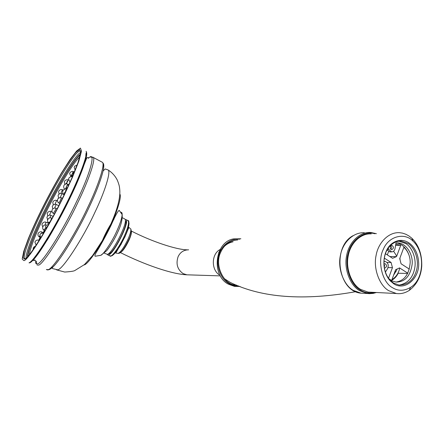 <?xml version="1.0" encoding="UTF-8"?>
<svg xmlns="http://www.w3.org/2000/svg" width="444" height="444" viewBox="0 0 444 444"><rect width="100%" height="100%" fill="white"/><g stroke="black" fill="none" stroke-linecap="round" stroke-linejoin="round"><path stroke-width="0.67" d="M393.623 275.108L396.953 269.625M396.72 256.144L393.612 251.21M390.959 249.117L390.476 248.856M399.705 267.998C398.69 273.093 396.098 277.001 391.919 279.72M240.87 238.767L233.494 238.905C214.863 241.847 210.911 275.646 228.577 284.26L234.488 286.374L240.015 286.458M218.676 252.703L220.59 249.817M236.48 285.104L235.825 285.031C223.743 285.015 214.197 265.19 220.629 252.397C224.004 244.777 229.715 240.62 237.768 239.915M236.491 239.971L237.529 240.004M125.236 236.241L124.586 237.312M121.467 243.412L121.023 244.466M107.309 254.373L107.626 254.839L108.536 254.95C113.731 254.073 129.826 222.205 126.063 219.641L125.169 219.48M85.803 155.65L86.047 153.23M108.436 253.763L109.096 253.746C113.953 252.897 128.938 223.21 125.43 220.818L125.336 220.74M104.24 253.147L107.354 254.357C112.515 253.469 128.627 221.584 124.892 219.036L124.525 218.848M29.154 262.776C33.278 261.588 50.561 235.098 64.441 207.526C77.239 182.712 88.173 154.939 86.119 151.282M393.512 283.033L390.176 280.269C381.002 270.585 382.356 250.743 392.096 244.1C395.038 241.902 398.157 240.92 401.459 241.153L408.08 243.495C414.635 247.325 419.125 259.784 416.755 269.33C414.202 279.57 408.336 284.82 399.156 285.098L393.512 283.033M393.828 283.849C404.895 291.297 419.846 278.316 418.648 262.665C417.776 245.304 404.173 234.97 392.352 243.323C382.217 250.233 380.802 270.896 390.354 280.974L393.828 283.849M392.429 287.651C382.095 282.345 377.184 260.839 383.366 249.239C388.7 235.875 404.939 232.334 412.926 241.059C425.43 252.525 424.159 279.359 410.545 287.396C404.123 291.125 398.085 291.209 392.429 287.651M399.178 285.098C407.753 283.422 412.942 277.705 414.752 267.96C416.539 258.569 412.015 247.208 405.838 243.556L399.001 241.203M388.827 290.737L396.392 293.517C400.832 294.106 405.122 293.068 409.251 290.398C416.794 284.671 420.956 276.595 421.745 266.184C422.078 254.445 418.809 245.155 411.938 238.317L409.029 236.008L405.927 234.288L402.503 233.128L399.583 232.695C388.361 231.885 378.155 243.046 376.101 255.4C373.065 268.936 379.775 285.847 388.827 290.737M371.24 233.899C360.273 233.133 350.305 243.823 348.285 255.627C345.31 268.57 351.837 284.737 360.672 289.421L368.048 292.085L396.392 293.517M232.995 241.836C229.753 242.474 226.917 243.939 224.486 246.248M224.403 278.715L230.325 282.478C261.882 297.891 303.696 300.96 355.772 291.686M33.827 247.108L33.211 248.257L33.827 247.108M35.481 241.12L34.893 242.174L35.481 241.12M38.478 233.022L37.934 233.955L38.478 233.022M42.596 223.371L42.113 224.17L42.596 223.371M47.569 212.776L47.147 213.431L47.569 212.776M53.091 201.859L53.341 201.226L53.091 201.859M58.847 191.247L59.18 190.476L58.847 191.247M64.513 181.557L64.918 180.653L64.513 181.557M69.741 173.365L70.224 172.344L69.741 173.365M74.22 167.21L74.764 166.095L74.22 167.21M77.595 163.553L77.939 162.759M39 240.271L38.511 241.53M41.858 232.023L41.697 232.861M39.938 236.33L39.294 237.035L39.555 236.019M49.106 223.654L46.021 222.278L44.955 225.019M51.016 211.555L49.512 215.129M53.352 201.232C54.695 200.227 55.783 199.989 56.616 200.516L55.017 204.212M62.443 189.771L60.878 193.423M68.554 180.12L68.221 179.964L66.461 183.894M65.867 183.949L66.356 182.861M66.955 181.707L67.355 181.019M73.532 171.645L72.921 173.504M72.078 175.114L70.929 176.618L71.667 174.575M72.272 173.415L72.977 172.255M39.677 238.3L39.05 239.499L39.671 238.289L41.103 237.368M40.487 233.794L39.882 234.893L40.487 233.794M43.173 226.218L42.618 227.167L43.173 226.218M47.375 216.522L46.903 217.283L47.375 216.522M52.603 205.794L52.226 206.36L52.603 205.794M58.297 195.182L58.63 194.394L58.297 195.182M63.842 185.831L64.28 184.871L63.842 185.831M68.637 178.777L69.17 177.678L68.637 178.777M72.117 174.886L72.722 173.698L72.117 174.886M45.543 228L43.989 230.281L44.245 229.276M47.519 216.123C49.162 215.007 50.272 214.757 50.849 215.379L49.956 217.804M58.741 205.65L56.166 204.479L54.645 208.042M61.938 193.678L60.24 197.586M67.605 184.155L67.383 185.154M66.284 187.418L65.246 189.022M70.219 181.785L69.886 182.012L68.576 178.871M46.109 225.363L45.482 226.529L46.109 225.363M48.146 219.014L47.586 219.974L48.146 219.014M52.375 209.546L51.942 210.223L52.375 209.546M57.703 199.384L58.042 198.579L57.703 199.384M62.798 191.059L63.292 190.01L62.798 191.059M66.361 186.73L66.966 185.537L66.334 186.735M67.688 187.329L68.043 186.569M51.593 218.021L51.376 219.02C50.322 221.401 49.517 222.766 48.968 223.121L49.212 222.128M55.922 208.297L55.173 210.473L53.308 213.359C52.292 212.82 51.843 211.777 51.97 210.234M61.4 197.846L59.984 201.299L58.78 202.897M64.719 193.623L64.025 194.361L64.769 192.274M65.385 191.087L66.128 189.866M46.87 226.834L46.259 228.055L46.87 226.834M43.296 232.662L44.261 230.43M47.602 222.988L47.98 222.178M35.231 260.6L34.821 259.851M400.094 259.207L399.889 258.142M391.68 280.364C394.533 278.704 396.703 276.334 398.196 273.243L397.952 273.088M395.981 271.833L395.055 271.24M387.329 254.906L388.567 251.593M384.293 258.108L391.07 262.454L392.452 267.66L388.522 278.26M392.452 267.66L388.039 267.61M391.07 262.454L387.046 262.443M395.782 244.15L400.743 245.277L395.571 245.399M400.743 245.277L396.559 256.565L392.607 258.314L385.442 253.691M407.709 273.426L398.196 273.243M391.586 280.63L395.626 269.686L399.561 267.91L407.814 273.204M409.34 269.12L401.082 263.786L399.717 258.613L403.879 247.341C406.116 249.256 407.87 251.959 409.135 255.45M386.94 250.311L387.246 250.355M384.204 267.31L384.621 265.673L383.927 264.075M383.899 264.102L385.053 263.664C387.146 265.312 387.057 266.777 384.798 268.054L384.299 267.904M390.814 249.278C391.675 248.146 391.641 246.981 390.731 245.776M391.047 249.461C389.621 247.508 389.893 246.126 391.852 245.321C393.956 246.914 393.906 248.368 391.697 249.689L391.047 249.461M388.789 278.627L392.202 280.947L395.965 282.062C405.045 282.095 410.45 276.04 412.187 263.903C412.987 254.062 406.221 243.401 398.002 242.89L395.987 242.912L395.049 248.512C394.511 250.743 393.362 251.865 391.602 251.876L388.789 249.434L388.278 248.135M383.91 261.621L385.164 261.466C388.167 262.67 388.961 265.074 387.551 268.664L385.381 272.117M395.987 282.062C404.417 280.73 409.146 274.248 410.178 262.615C410.489 253.308 403.801 243.368 395.993 242.946L398.002 242.89M390.121 251.892L387.068 250.072M238.728 285.975C235.198 286.069 232.04 285.309 229.243 283.694C221.34 279.848 215.717 266.483 218.631 256.083C220.601 246.537 230.003 237.995 239.71 239.188M218.986 274.703C210.956 269.003 211.599 253.679 220.157 249.495M188.4 274.864L186.88 274.814L183.128 273.609C177.428 269.552 175.746 263.93 178.077 256.749C180.181 252.231 183.688 249.922 188.611 249.822M120.585 252.425C122.871 251.093 125.63 247.119 128.843 240.498C130.869 236.003 131.707 232.906 131.346 231.213M125.458 235.753L124.869 236.702M121.14 244L120.757 244.927M29.371 254.59C30.297 246.331 40.393 222.86 50.277 203.846C61.111 182.623 74.825 160.867 79.781 156.904M80.292 154.851C75.957 157.215 61.294 180.036 49.473 203.18C38.772 223.693 27.878 249.384 27.972 256.221M27.395 256.843C27.783 249.128 38.672 223.643 49.317 203.202C61.044 180.242 75.73 157.187 80.458 154.035M80.719 152.237L79.626 153.058C74.392 157.065 58.935 181.835 47.247 205.011C36.475 225.879 25.536 252.042 26.068 258.119M25.985 258.63L24.747 258.602C21.823 257.009 32.357 230.225 43.723 207.892C55.5 184.049 72.444 156.338 77.916 152.153C79.232 150.971 80.175 150.627 80.747 151.127M63.936 195.232L72.045 177.628L78.094 162.31L80.691 152.536L79.676 149.561L75.991 152.331C72.267 156.738 67.405 163.775 61.405 173.443C48.329 195.749 37.524 217.133 28.988 237.607L24.414 250.25L22.971 257.67L24.648 259.085C28.111 259.768 50.289 224.098 63.936 195.232M23.909 260.606C27.428 261.377 50.25 224.692 64.297 194.977L72.633 176.862L78.843 161.128L81.496 151.11L80.436 148.091L76.64 150.966L70.263 159.23L61.66 172.666C48.252 195.532 37.168 217.466 28.41 238.472L23.699 251.465L22.2 259.113L23.909 260.606M88.423 158.28C96.431 150.061 90.731 172.871 76.39 201.981C63.287 230.103 41.325 264.607 37.501 263.797C36.081 264.38 35.437 263.375 35.575 260.789M37.019 264.974L38.395 265.074C42.297 265.95 64.574 231.03 77.839 202.525C88.251 181.18 95.843 159.446 93.273 157.454L92.674 157.021M36.491 261.211L36.491 263.897M101.487 161.827L102.447 162.338C105.278 164.469 97.991 186.275 87.668 207.57C74.575 236.03 52.07 270.679 47.852 269.652L46.37 269.497M48.674 269.78L52.764 267.116C60.095 260.795 78.194 230.825 88.667 208.23C95.887 193.051 100.694 180.63 103.086 170.968C104.024 166.561 104.007 163.964 103.041 163.181M127.783 220.529L128.161 220.724C129.243 222.821 127.928 228.016 124.215 236.308C120.302 245.232 112.804 256.066 110.656 256.01L107.925 254.989M113.592 240.371L113.736 240.06M117.288 233.111L117.499 232.739M113.325 254.778C117.083 251.093 120.918 245.105 124.836 236.813C127.606 230.758 129.01 226.179 129.043 223.077M118.315 253.33L117.821 253.352C119.125 253.502 121.684 253.99 128.588 240.149C131.097 235.303 131.801 231.507 130.708 228.76C131.224 230.586 130.275 234.188 127.861 239.566C124.109 247.269 120.923 251.853 118.315 253.33M117.466 250.139L117.56 249.733M127.411 230.453L127.811 230.009M130.197 228.416L129.11 227.65C129.171 226.701 127.739 229.864 124.82 237.14L115.79 253.069L117.821 253.352M29.038 262.865C33.344 263.858 53.974 231.402 69.969 198.079C81.774 173.665 88.461 154.623 86.275 151.87C88.6 153.935 80.547 176.107 69.825 197.969C56.022 227.361 33.283 263.525 29.598 262.693L29.076 262.837M32.118 260.967C38.384 256.083 58.17 223.093 69.969 198.096C79.792 178.016 87.712 157.037 86.619 152.98M99.356 255.578L100.821 255.317C103.774 254.218 112.166 241.475 116.639 231.407C119.963 224.214 121.806 218.603 122.161 214.574C122.172 212.887 121.734 212.127 120.846 212.299M113.997 219.169C108.297 227.633 103.868 236.219 100.705 244.922M84.038 264.924C87.901 264.957 102.819 242.751 110.928 224.609C117.499 210.822 121.945 196.07 119.763 193.978M46.72 269.697C48.279 270.307 50.294 269.447 52.764 267.116L52.298 268.132L52.542 268.587L57.581 269.78C61.833 270.701 82.895 238.706 94.905 212.354C104.468 192.535 111.056 172.072 108.192 170.002L106.871 169.514M374.914 292.435C369.552 293.584 364.718 292.812 360.411 290.11C350.699 285.065 344.122 266.644 348.201 253.263C350.954 240.687 363.664 230.308 374.858 233.749M376.334 233.683L370.751 232.478C359.257 231.696 348.812 242.901 346.697 255.289C343.584 268.87 350.444 285.819 359.712 290.72L367.404 293.501L369.319 293.667L373.21 293.384L376.429 292.507L367.404 293.501L361.005 293.168L353.357 290.409C344.144 285.559 337.329 268.787 340.426 255.344C342.529 243.084 352.913 231.996 364.346 232.761M387.423 249.461L388.789 249.434M383.91 261.533L384.265 261.533M117.943 231.757L118.343 230.758M112.765 241.752L113.17 241.109M220.113 275.874L186.88 274.814C171.9 274.203 144.605 264.713 120.385 252.581M131.352 231.035C151.487 241.442 176.218 249.683 187.163 249.833M86.125 157.731L86.752 158.064M90.487 157.071L93.273 157.454L102.447 162.338C103.768 163.792 103.979 166.667 103.086 170.968L105.228 168.942L108.192 170.002C112.182 172.583 115.235 175.991 117.344 180.231C118.753 183.749 119.486 186.308 119.541 187.906C120.879 195.987 117.971 208.064 110.817 224.148L102.703 240.06L92.541 255.661L84.427 264.585L74.792 270.562C73.798 271.173 70.435 271.673 64.719 272.044L56.532 269.847M109.957 256.022C109.962 256.41 110.734 256.266 112.265 255.589C116.167 252.475 120.357 246.198 124.842 236.763C129.942 227.078 129.132 219.353 128.161 220.724L126.063 219.641M124.892 219.036L122.272 217.688M100.821 255.317L106.455 250.882C106.876 250.843 113.647 241.431 117.593 232.451C121.001 225.474 122.527 219.519 122.161 214.574L119.214 210.356C117.871 210.956 115.163 215.928 111.083 225.275C105.866 236.169 98.302 249.162 97.508 250.416C95.205 254.035 94.428 255.977 95.183 256.238L100.821 255.317M34.943 260.201C33.394 260.944 33.067 260.611 33.96 259.213L36.508 256.033L47.464 239.704C54.967 227.25 62.426 213.486 69.841 198.413L76.229 184.676L86.669 158.186C87.912 157.254 88.428 157.248 88.212 158.158M390.176 280.269L390.354 280.974M392.096 244.1L392.352 243.323M401.459 241.153L399.228 241.22M412.926 241.059L411.938 238.317M410.545 287.396L409.251 290.398M376.39 233.683L370.751 232.478M353.063 235.67C331.79 246.831 337.856 291.497 361.005 293.168M64.946 184.316L64.308 181.801M35.559 246.065L33.844 247.064M33.239 248.274L33.217 249.478M38.878 240.215L37.107 240.032L35.514 240.998M34.915 242.185L36.136 245.199M43.717 232.845L41.875 232.034C40.937 231.485 39.827 231.74 38.55 232.795M37.962 233.966L38.129 235.747L39.3 237.035M40.437 237.662L39.322 237.046M46.026 222.283C45.127 221.7 44.023 221.95 42.724 223.021M42.136 224.181C41.819 224.597 42.036 225.435 42.785 226.69M52.142 212.066L51.038 211.566C50.583 210.978 49.489 211.216 47.758 212.288M47.175 213.442L47.758 215.873M52.769 202.386L53.308 204.767M57.409 200.877L56.627 200.522M63.181 190.11L62.465 189.782C61.605 189.261 60.506 189.494 59.191 190.482M58.602 191.636L59.096 193.973M68.226 179.964C67.383 179.448 66.284 179.681 64.929 180.658M74.387 172.05L73.554 171.662C72.877 171.084 71.767 171.317 70.235 172.35M69.636 173.515L70.929 176.618M77.09 165.129L74.775 166.1M74.17 167.283L75.141 170.185M39.078 239.516L39.044 240.687M43.801 232.878L40.509 233.705M39.91 234.904L40.637 237.551M46.315 225.125C45.338 224.725 44.317 225.019 43.246 225.996M42.646 227.178L42.813 228.976L43.989 230.281M44.999 230.841L44.017 230.297M46.925 217.299L47.602 219.858M53.097 216.394L50.849 215.384M56.133 204.462C56.183 203.901 55.084 204.151 52.842 205.2M52.253 206.371L52.808 208.797M64.191 194.711L61.96 193.689C61.167 193.14 60.057 193.379 58.641 194.4M58.047 195.571L58.647 198.063M68.559 184.599L67.632 184.171C66.761 183.622 65.645 183.855 64.291 184.876M63.692 186.053C63.659 187.812 64.047 188.817 64.868 189.077M72.339 176.884C71.717 176.368 70.663 176.634 69.181 177.683M74.07 172.827L72.733 173.704M72.122 174.908L72.35 176.912M64.025 194.361C63.015 193.906 62.571 192.851 62.698 191.209L62.665 191.192M48.735 224.314L46.12 225.33M45.51 226.54L46.065 229.01M52.092 218.248L51.615 218.032C50.289 217.566 49.156 217.821 48.218 218.787M47.613 219.985C47.275 221.034 47.724 222.083 48.968 223.127M49.301 223.31L48.995 223.138M55.961 208.314C55.322 207.72 54.19 207.964 52.57 209.046M57.104 208.83L55.944 208.303M54.396 213.969L53.336 213.375M62.426 198.313L61.427 197.858C60.756 197.297 59.635 197.541 58.053 198.585M57.454 199.772C57.609 201.848 58.059 202.891 58.791 202.902L59.84 203.496M66.7 189.288C66.084 188.672 64.952 188.911 63.303 190.015M68.992 184.538L66.977 185.542M66.361 186.752L66.839 189.155M46.209 228.754L46.287 228.072M46.909 226.84L47.675 226.19M395.771 244.206L396.692 244.183M389.937 256.588L395.632 256.554M384.648 261.466L383.916 261.466M391.602 251.876L389.599 251.903"/></g></svg>
